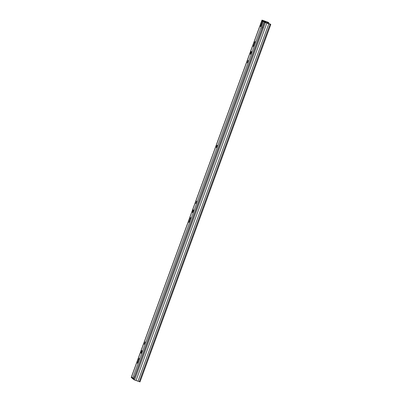 <?xml version="1.0" encoding="UTF-8"?>
<svg xmlns="http://www.w3.org/2000/svg" width="402" height="402" viewBox="0 0 402 402"><rect width="100%" height="100%" fill="white"/><g stroke="black" fill="none" stroke-linecap="round" stroke-linejoin="round"><path stroke-width="0.6" d="M268.224 22.633L268.883 22.869L268.315 22.376L267.405 22.004L261.998 20.1L267.662 22.14L268.224 22.633L267.903 23.522M270.119 24.296L269.551 23.798L270.209 24.035L270.782 24.537L139.996 381.895L134.595 379.996L133.549 379.508L264.325 22.145L270.119 24.296M269.456 24.065L269.551 23.798M268.883 22.869L268.561 23.743M264.325 22.145L270.782 24.537L140.002 381.9M131.223 377.468L261.998 20.1L131.223 377.468L131.665 377.699M131.63 376.845L131.359 377.589M266.838 23.16L136.062 380.523M268.762 23.854L137.987 381.217M261.943 28.663L134.781 376.146M261.767 28.607L262.37 27.467L262.833 27.627M134.379 377.242L134.67 376.096L134.278 377.171M216.281 147.519L217.085 145.318L216.281 147.519M255.089 41.466L253.205 46.637L255.089 41.466M247.255 62.878L248.155 60.4L247.255 62.878M190.709 217.397L188.824 222.567L190.709 217.397M195.749 203.623L196.648 201.146L195.749 203.623M144.243 344.368L145.142 341.891L144.243 344.368M139.203 358.142L137.318 363.313L139.203 358.142M133.409 378.136L133.977 378.347M263.008 20.919L265.848 21.824L261.973 20.407L263.008 20.919L262.948 21.266L260.818 26.663L260.345 26.246L260.486 25.648L262.24 20.648M263.124 20.819L262.958 21.271L267.008 22.839L266.893 23.145M263.712 21.542L267.008 22.839M250.33 53.953L250.627 54.215L251.521 51.737L251.225 51.476L250.33 53.953L250.742 54.104M192.382 212.296L192.684 212.552L193.578 210.075L193.282 209.814L192.382 212.296L192.799 212.442M142.072 350.82L141.775 350.559L140.876 353.041L141.177 353.298L142.072 350.82M132.203 378.202L131.57 376.78M131.645 377.006L133.65 379.227M131.901 378.026L133.188 379.066L133.469 378.297L133.931 378.458M265.848 21.824L265.657 22.341M264.38 21.969L262.37 27.467M266.717 23.08L266.812 22.813M267.662 22.14L267.245 23.281M264.506 20.994L264.4 21.276M264.441 20.974L264.335 21.256M265.963 21.517L265.662 22.341M266.029 21.547L265.732 22.366M267.481 22.065L267.059 23.21M265.37 22.633L134.595 379.996M264.461 22.261L133.685 379.624M270.043 24.311L139.268 381.674M134.308 377.202L134.705 376.111M254.813 42.697L254.506 42.582M190.432 218.628L190.121 218.517M138.926 359.373L138.615 359.262M134.374 377.237L133.966 378.342M261.978 20.417L131.565 376.79M263.209 21.497L132.796 377.87M264.245 21.919L261.792 28.612M134.635 376.081L133.826 378.292M260.958 26.467L260.345 26.246M262.797 21.497L262.099 21.246M260.486 25.648L261.179 25.894M137.941 362.066L137.63 361.956M141.293 353.187L140.876 353.041M189.448 221.321L189.136 221.211M253.828 45.391L253.516 45.28M261.973 20.407L131.56 376.78M217.351 145.413C216.909 144.906 216.13 147.378 216.462 147.564M217.065 145.911L216.482 147.122L216.758 147.067"/></g></svg>
